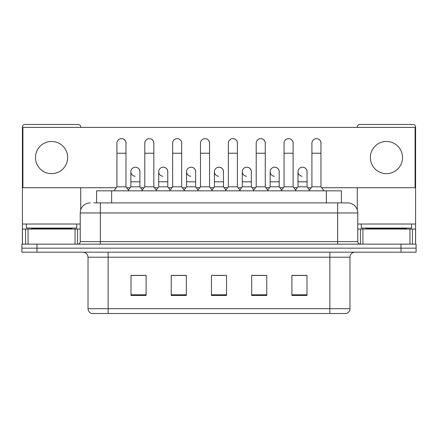 <?xml version="1.0" encoding="UTF-8"?>
<svg xmlns="http://www.w3.org/2000/svg" width="438" height="438" viewBox="0 0 438 438"><rect width="100%" height="100%" fill="white"/><g stroke="black" fill="none" stroke-linecap="round" stroke-linejoin="round"><path stroke-width="0.66" d="M96.574 202.909L96.574 190.842L341.426 190.842L341.426 202.909M346.108 313.526L329.869 313.526L329.869 308.702L349.978 308.702L349.978 257.216A5.026 5.026 0 0 1 355.01 252.184M345.96 313.526L91.641 313.526A5.026 5.026 0 0 1 88.022 308.702L88.022 257.216C87.72 254.16 86.045 252.485 82.99 252.184M36.984 244.141L416.1 244.141L416.1 248.165L21.9 248.165L21.9 252.184L36.984 252.184L36.984 248.165L21.9 248.165L21.9 244.141L36.984 244.141L36.984 248.165L416.1 248.165L416.1 252.184L36.984 252.184M306.989 295.475L306.989 275.365L291.905 275.365L291.905 295.475L306.989 295.475M266.764 295.475L266.764 275.365L251.68 275.365L251.68 295.475L266.764 295.475M146.095 295.475L146.095 275.365L131.011 275.365L131.011 295.475L146.095 295.475M186.32 295.475L186.32 275.365L171.236 275.365L171.236 295.475L186.32 295.475M226.545 295.475L226.545 275.365L211.455 275.365L211.455 295.475L226.545 295.475M320.824 313.526L117.176 313.526M297.49 275.464L293.619 275.464M186.068 275.464L182.197 275.464M172.139 275.464L186.32 275.464M144.283 275.464L140.412 275.464M251.68 275.464L265.762 275.464M255.704 275.464L251.834 275.464M213.919 275.464L223.977 275.464M146.095 275.464L131.011 275.464M306.989 275.464L291.905 275.464M94.033 202.909L347.717 202.909A10.058 10.058 0 0 1 357.775 212.967L357.775 241.628C357.912 243.139 358.749 243.977 360.288 244.141M93.803 202.909L100.34 202.909L100.34 212.967L80.225 212.967L80.225 241.628A2.513 2.513 0 0 1 77.712 244.141M90.283 202.909A10.058 10.058 0 0 0 80.225 212.967M347.564 202.909L344.197 202.909M116.93 153.234L125.98 153.234L125.98 186.818L116.93 186.818L116.93 143.177A4.528 4.528 0 0 1 121.742 138.66A4.528 4.528 0 0 1 125.98 143.177A4.528 4.528 0 0 0 121.742 138.66M116.93 186.818L113.913 190.842M125.98 186.818L128.996 190.842M135.101 176.251A4.528 4.528 0 0 1 130.858 171.734A4.528 4.528 0 0 1 135.665 167.217A4.528 4.528 0 0 1 139.908 171.734L139.908 181.792L130.858 181.792L130.858 171.734M139.908 181.792L139.908 186.818L130.858 186.818L130.858 181.792M130.858 186.818L128.422 190.07M139.908 186.818L142.345 190.07M144.786 153.234L153.837 153.234L153.837 186.818L144.786 186.818L144.786 143.177A4.528 4.528 0 0 1 149.593 138.66A4.528 4.528 0 0 1 153.837 143.177A4.528 4.528 0 0 0 149.593 138.66M144.786 186.818L141.77 190.842M153.837 186.818L156.853 190.842M172.643 153.234L181.693 153.234L181.693 186.818L172.643 186.818L172.643 143.177A4.528 4.528 0 0 1 177.45 138.66A4.528 4.528 0 0 1 181.693 143.177A4.528 4.528 0 0 0 177.45 138.66M172.643 186.818L169.626 190.842M181.693 186.818L184.71 190.842M200.494 153.234L209.545 153.234L209.545 186.818L200.494 186.818L200.494 143.177A4.528 4.528 0 0 1 205.307 138.66A4.528 4.528 0 0 1 209.545 143.177A4.528 4.528 0 0 0 205.307 138.66M200.494 186.818L197.478 190.842M209.545 186.818L212.561 190.842M228.351 153.234L237.401 153.234L237.401 186.818L228.351 186.818L228.351 143.177A4.528 4.528 0 0 1 233.164 138.66A4.528 4.528 0 0 1 237.401 143.177A4.528 4.528 0 0 0 233.164 138.66M228.351 186.818L225.335 190.842M237.401 186.818L240.418 190.842M162.952 176.251A4.528 4.528 0 0 1 158.715 171.734A4.528 4.528 0 0 1 163.522 167.217A4.528 4.528 0 0 1 167.765 171.734L167.765 181.792L158.715 181.792L158.715 171.734M167.765 181.792L167.765 186.818L158.715 186.818L158.715 181.792M158.715 186.818L156.273 190.07M167.765 186.818L170.201 190.07M190.809 176.251A4.528 4.528 0 0 1 186.572 171.734A4.528 4.528 0 0 1 191.379 167.217A4.528 4.528 0 0 1 195.622 171.734L195.622 181.792L186.572 181.792L186.572 171.734M195.622 181.792L195.622 186.818L186.572 186.818L186.572 181.792M186.572 186.818L184.13 190.07M195.622 186.818L198.058 190.07M218.666 176.251A4.528 4.528 0 0 1 214.423 171.734A4.528 4.528 0 0 1 219.235 167.217A4.528 4.528 0 0 1 223.473 171.734L223.473 181.792L214.423 181.792L214.423 171.734M223.473 181.792L223.473 186.818L214.423 186.818L214.423 181.792M214.423 186.818L211.987 190.07M223.473 186.818L225.915 190.07M76.705 224.026L26.428 224.026L26.428 228.05L76.705 228.05L76.705 224.026L80.225 224.026M71.679 229.058L71.679 228.554A0.504 0.504 0 0 1 72.182 228.05M71.679 228.554L31.454 228.554A0.504 0.504 0 0 0 30.95 228.05M31.454 228.554L31.454 229.058M411.572 224.026L361.295 224.026L361.295 228.05L411.572 228.05L411.572 224.026L415.596 224.026L415.596 244.141L415.596 229.058L412.415 229.058L412.415 244.141M406.546 229.058L406.546 228.554A0.504 0.504 0 0 1 407.05 228.05M406.546 228.554L366.321 228.554A0.504 0.504 0 0 0 365.818 228.05M366.321 228.554L366.321 229.058M75.073 244.141L75.073 229.058L28.059 229.058L28.059 244.141M80.729 127.387L80.729 126.987A2.513 2.513 0 0 0 78.216 124.474L24.917 124.474A2.513 2.513 0 0 0 22.404 126.987L22.404 229.058L28.059 229.058M80.729 187.727L80.729 209.824M75.073 229.058L80.225 229.058M22.404 244.141L22.404 229.058M409.941 244.141L409.941 229.058L362.927 229.058L362.927 244.141M415.596 224.026L415.596 126.987A2.513 2.513 0 0 0 413.083 124.474L359.784 124.474A2.513 2.513 0 0 0 357.271 126.987L357.271 127.387M357.271 187.727L357.271 209.824M357.775 229.058L362.927 229.058M409.941 229.058L412.415 229.058M307.043 172.408A4.528 4.528 0 0 0 302.543 167.212M279.187 172.408A4.528 4.528 0 0 0 274.686 167.212M251.33 172.408A4.528 4.528 0 0 0 246.829 167.212M316.493 138.649A4.528 4.528 0 0 0 316.471 138.654A4.528 4.528 0 0 1 320.966 143.85M293.115 143.85A4.528 4.528 0 0 0 288.637 138.649A4.528 4.528 0 0 0 288.615 138.654M223.473 172.408A4.528 4.528 0 0 0 218.973 167.212M191.143 167.212A4.528 4.528 0 0 0 191.121 167.212A4.528 4.528 0 0 1 195.622 172.408M167.765 172.408A4.528 4.528 0 0 0 163.264 167.212M237.401 143.85A4.528 4.528 0 0 0 232.928 138.649A4.528 4.528 0 0 0 232.901 138.654M209.545 143.85A4.528 4.528 0 0 0 205.072 138.649A4.528 4.528 0 0 0 205.05 138.654M181.693 143.85A4.528 4.528 0 0 0 177.215 138.649A4.528 4.528 0 0 0 177.193 138.654M153.837 143.85A4.528 4.528 0 0 0 149.363 138.649A4.528 4.528 0 0 0 149.336 138.654M265.258 143.85A4.528 4.528 0 0 0 260.785 138.649A4.528 4.528 0 0 0 260.758 138.654M139.908 172.408A4.528 4.528 0 0 0 135.408 167.212M125.98 143.85A4.528 4.528 0 0 0 121.507 138.649A4.528 4.528 0 0 0 121.479 138.654M386.436 141.469A16.091 16.091 0 0 0 370.345 157.56A16.091 16.091 0 0 0 386.436 173.645A16.091 16.091 0 0 0 402.522 157.56A16.091 16.091 0 0 0 386.436 141.469M51.564 141.469A16.091 16.091 0 0 0 35.478 157.56A16.091 16.091 0 0 0 51.564 173.645A16.091 16.091 0 0 0 67.655 157.56A16.091 16.091 0 0 0 51.564 141.469M321.645 187.727L415.093 187.727L415.093 127.387L22.907 127.387L22.907 187.727L116.251 187.727M126.659 187.727L130.179 187.727M140.587 187.727L144.107 187.727M154.515 187.727L158.036 187.727M168.444 187.727L171.964 187.727M182.372 187.727L185.893 187.727M196.301 187.727L199.816 187.727M210.224 187.727L213.744 187.727M224.152 187.727L227.672 187.727M238.08 187.727L241.601 187.727M252.009 187.727L255.529 187.727M265.937 187.727L269.458 187.727M279.866 187.727L283.386 187.727M293.794 187.727L297.314 187.727M307.722 187.727L311.237 187.727M256.208 153.234L265.258 153.234L265.258 186.818L256.208 186.818L256.208 143.177A4.528 4.528 0 0 1 261.015 138.66A4.528 4.528 0 0 1 265.258 143.177A4.528 4.528 0 0 0 261.015 138.66M256.208 186.818L253.191 190.842M265.258 186.818L268.275 190.842M284.065 153.234L293.115 153.234L293.115 186.818L284.065 186.818L284.065 143.177A4.528 4.528 0 0 1 288.872 138.66A4.528 4.528 0 0 1 293.115 143.177A4.528 4.528 0 0 0 288.872 138.66M284.065 186.818L281.048 190.842M293.115 186.818L296.132 190.842M311.916 153.234L320.966 153.234L320.966 186.818L311.916 186.818L311.916 143.177A4.528 4.528 0 0 1 316.729 138.66A4.528 4.528 0 0 1 320.966 143.177A4.528 4.528 0 0 0 316.729 138.66M311.916 186.818L308.899 190.842M320.966 186.818L323.989 190.842M246.523 176.251A4.528 4.528 0 0 1 242.28 171.734A4.528 4.528 0 0 1 247.087 167.217A4.528 4.528 0 0 1 251.33 171.734L251.33 181.792L242.28 181.792L242.28 171.734M251.33 181.792L251.33 186.818L242.28 186.818L242.28 181.792M242.28 186.818L239.843 190.07M251.33 186.818L253.772 190.07M274.374 176.251A4.528 4.528 0 0 1 270.136 171.734A4.528 4.528 0 0 1 274.944 167.217A4.528 4.528 0 0 1 279.187 171.734L279.187 181.792L270.136 181.792L270.136 171.734M279.187 181.792L279.187 186.818L270.136 186.818L270.136 181.792M270.136 186.818L267.695 190.07M279.187 186.818L281.623 190.07M302.231 176.251A4.528 4.528 0 0 1 297.993 171.734A4.528 4.528 0 0 1 302.8 167.217A4.528 4.528 0 0 1 307.043 171.734L307.043 181.792L297.993 181.792L297.993 171.734M307.043 181.792L307.043 186.818L297.993 186.818L297.993 181.792M297.993 186.818L295.551 190.07M307.043 186.818L309.48 190.07M111.657 202.909L111.657 190.842M326.343 202.909L326.343 190.842M329.869 252.184L329.869 257.216L88.022 257.216M349.978 257.216L329.869 257.216L329.869 308.702L108.131 308.702L108.131 313.526M88.022 308.702L108.131 308.702L108.131 252.184M401.016 252.184L401.016 244.141M226.545 294.779L211.455 294.779M186.32 294.779L171.236 294.779M146.095 294.779L131.011 294.779M266.764 294.779L251.68 294.779M306.989 294.779L291.905 294.779M100.34 244.141L100.34 241.628L357.775 241.628M80.225 241.628L100.34 241.628L100.34 212.967L337.66 212.967L337.66 244.141M357.775 212.967L337.66 212.967L337.66 202.909M26.428 224.026L22.404 224.026M77.548 229.058L77.548 244.141M22.442 229.058L22.442 244.141M25.585 244.141L25.585 229.058M361.295 224.026L357.775 224.026M415.558 244.141L415.558 229.058M360.452 244.141L360.452 229.058M346.359 313.526C348.637 312.721 349.842 311.111 349.978 308.702M125.98 153.234L125.98 143.177M153.837 153.234L153.837 143.177M181.693 153.234L181.693 143.177M209.545 153.234L209.545 143.177M237.401 153.234L237.401 143.177M265.258 153.234L265.258 143.177M293.115 153.234L293.115 143.177M320.966 153.234L320.966 143.177"/></g></svg>
